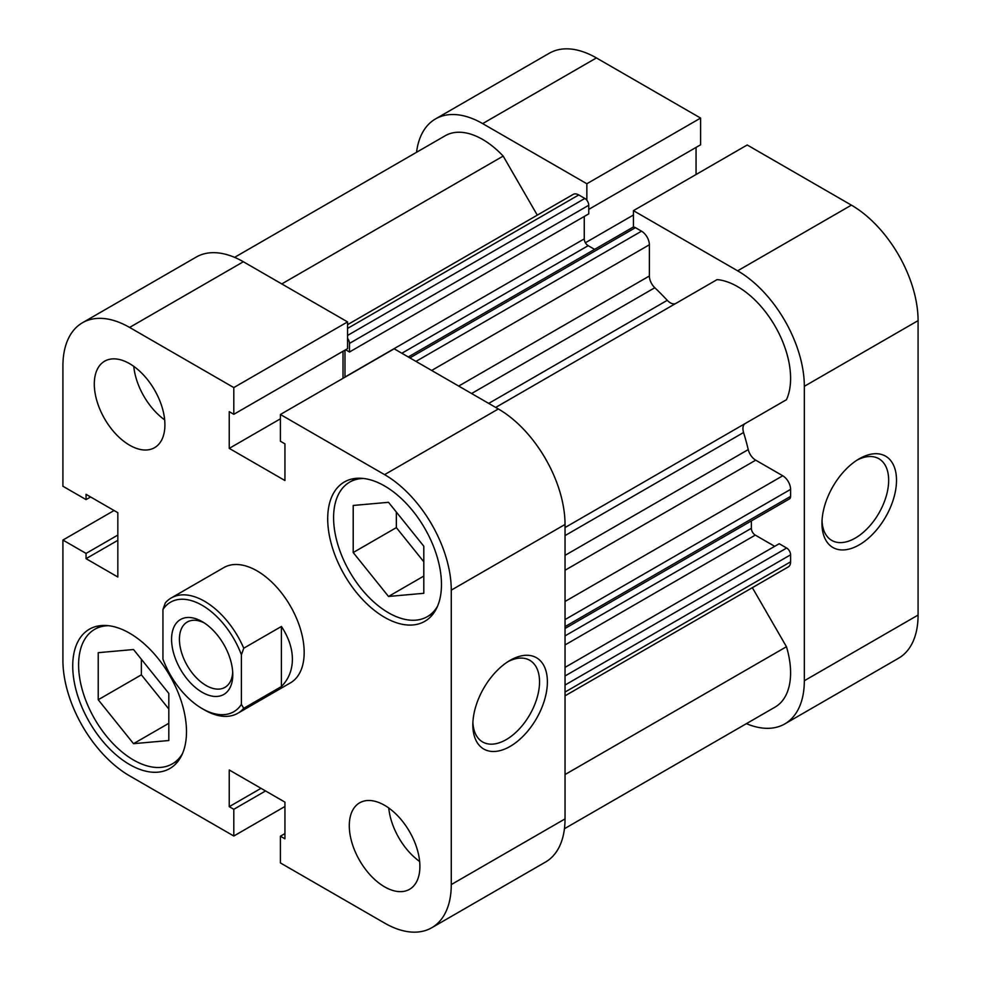 <?xml version="1.0" encoding="UTF-8"?>
<svg xmlns="http://www.w3.org/2000/svg" width="981" height="981" viewBox="0 0 981 981"><rect width="100%" height="100%" fill="white"/><g stroke="black" fill="none" stroke-linecap="round" stroke-linejoin="round"><path stroke-width="1.47" d="M537.281 215.146L503.179 156.089A74.887 43.238 -120 0 0 482.652 139.449A74.887 43.238 -120 0 0 445.202 135.746L234.582 257.353M565.031 527.545L786.455 399.708A74.887 43.238 -120 0 0 737.638 286.66A74.887 43.238 -120 0 0 717.111 279.597L495.687 407.434M344.969 377.207A5.543 3.201 60 0 1 344.969 377.035L344.969 350.131M345.594 349.763L349.481 352.007L349.481 343.399A5.543 3.201 -120 0 0 347.556 338.396M408.268 356.961L632.671 227.396A5.543 3.201 60 0 1 635.443 227.666L641.525 231.173A11.098 6.401 60 0 1 649.373 244.772L649.373 275.992A11.098 6.401 -120 0 0 654.805 287.74L471.591 393.516M488.722 403.412L667.264 300.321A205.262 118.505 -120 0 0 654.805 287.74M667.264 300.321A11.098 6.401 -120 0 0 675.835 303.423M745.241 423.498A11.098 6.401 -120 0 0 743.573 432.511L565.031 535.589M565.031 555.369L748.245 449.592A205.262 118.505 -120 0 0 743.573 432.511M748.245 449.592A11.098 6.401 -120 0 0 755.713 460.175L565.031 570.255M565.031 601.476L782.752 475.773L755.713 460.175M782.752 475.773A11.098 6.401 60 0 1 790.588 489.372L565.031 619.587M565.031 626.614L790.588 496.386L790.588 489.372M790.588 496.386A5.543 3.201 60 0 1 789.447 498.924L565.031 628.49M751.36 520.911L751.36 528.318A5.543 3.201 -120 0 0 755.284 535.111L565.031 644.958M774.708 546.331L755.284 535.111M565.031 675.983L786.664 548.023L779.221 543.719L565.031 667.374M786.664 548.023A5.543 3.201 60 0 1 790.588 554.817L790.588 561.843A11.098 6.401 60 0 1 788.295 566.92L565.031 695.823M564.455 828.712L775.076 707.105A74.887 43.238 -120 0 0 786.455 646.724L752.353 587.668M347.556 324.674L573.211 194.397A11.098 6.401 60 0 1 578.765 194.937L347.556 328.427M347.556 335.453L584.848 198.456L578.765 194.937M584.848 198.456A5.543 3.201 60 0 1 588.759 205.25L349.481 343.399M349.481 352.007L588.759 213.858L588.759 205.25M344.969 377.035L584.259 238.886L584.259 216.458M584.259 238.886A5.543 3.201 -120 0 0 588.171 245.679L594.596 249.382M565.031 774.561L786.455 646.724M281.768 283.926L503.179 156.089M182.466 753.629A77.671 44.844 60 0 1 172.362 763.856A77.671 44.844 60 0 1 133.526 760.017A77.671 44.844 60 0 1 82.784 691.568A77.671 44.844 60 0 1 94.691 629.336A77.671 44.844 60 0 1 108.609 625.694M437.452 606.405A77.671 44.844 60 0 1 427.336 616.644A77.671 44.844 60 0 1 388.513 612.794A77.671 44.844 60 0 1 337.771 544.357A77.671 44.844 60 0 1 349.677 482.125A77.671 44.844 60 0 1 363.595 478.483M129.602 363.669A49.933 28.829 -120 0 0 104.636 361.192A49.933 28.829 -120 0 0 96.984 401.204A49.933 28.829 -120 0 0 129.602 445.202A49.933 28.829 -120 0 0 154.569 447.679A49.933 28.829 -120 0 0 162.221 407.667A49.933 28.829 -120 0 0 129.602 363.669M133.772 366.367A49.933 28.829 -120 0 0 164.661 419.868M384.589 805.303A49.933 28.829 -120 0 0 359.622 802.838A49.933 28.829 -120 0 0 351.971 842.838A49.933 28.829 -120 0 0 384.589 886.836A49.933 28.829 -120 0 0 409.555 889.313A49.933 28.829 -120 0 0 417.207 849.301A49.933 28.829 -120 0 0 384.589 805.303M388.758 808.001A49.933 28.829 -120 0 0 419.647 861.502M510.108 746.418A52.704 30.423 -60 0 1 472.842 724.91A52.704 30.423 -60 0 1 510.108 660.36L510.108 660.36A52.704 30.423 -60 0 1 547.386 681.869A52.704 30.423 -60 0 1 510.108 746.418M472.903 722.543A47.149 27.223 120 0 0 482.615 741.967A47.149 27.223 120 0 0 506.196 739.625A47.149 27.223 120 0 0 536.999 698.08A47.149 27.223 120 0 0 529.765 660.287A47.149 27.223 120 0 0 508.097 661.586M129.602 633.186A80.442 46.438 -120 0 0 89.381 629.201A80.442 46.438 -120 0 0 77.058 693.653A80.442 46.438 -120 0 0 129.602 764.542A80.442 46.438 -120 0 0 169.823 768.528A80.442 46.438 -120 0 0 182.159 704.064A80.442 46.438 -120 0 0 129.602 633.186M384.589 485.963A80.442 46.438 -120 0 0 344.368 481.978A80.442 46.438 -120 0 0 332.032 546.442A80.442 46.438 -120 0 0 384.589 617.331A80.442 46.438 -120 0 0 424.81 621.316A80.442 46.438 -120 0 0 437.134 556.852A80.442 46.438 -120 0 0 384.589 485.963M237.819 713.261L290.376 682.911A66.573 38.431 -120 0 0 300.591 629.557A66.573 38.431 -120 0 0 257.096 570.905A66.573 38.431 -120 0 0 223.815 567.607L171.246 597.956A66.573 38.431 60 0 1 243.754 648.208L281.412 626.467C288.647 637.38 292.313 648.306 292.399 659.232C292.313 670.109 288.647 679.22 281.412 686.553L243.754 708.294A66.573 38.431 60 0 1 237.819 713.261A66.573 38.431 60 0 1 204.526 709.962L202.172 708.601A63.238 36.518 -120 0 0 241.4 704.407L241.4 654.817A63.238 36.518 -120 0 0 202.172 605.326A63.238 36.518 -120 0 0 162.944 609.52L165.299 602.91A66.573 38.431 60 0 1 171.246 597.956M284.944 833.568L280.394 836.204L280.394 862.924L384.589 923.072A94.311 54.446 -120 0 0 431.738 927.744A94.311 54.446 -120 0 0 451.272 884.58L565.031 818.902A94.311 54.446 60 0 1 545.497 862.066L431.738 927.744M114.078 510.525L62.919 540.053L62.919 660.36A94.311 54.446 -120 0 0 129.602 775.861L233.797 836.02L284.944 806.492M129.602 327.433A94.311 54.446 -120 0 0 82.453 322.761L196.212 257.083A94.311 54.446 60 0 1 243.362 261.755L129.602 327.433L233.797 387.581L347.556 321.903L347.556 348.635L233.797 414.313L229.247 411.677L229.247 448.378L284.944 480.531L284.944 443.841L280.394 441.217L280.394 414.485L384.589 474.645L498.348 408.967A94.311 54.446 60 0 1 565.031 524.467L565.031 818.902M243.362 261.755L347.556 321.903M343.007 351.259L343.007 378.347M280.394 414.485L394.154 348.807L498.348 408.967M280.394 836.204L284.944 838.829L284.944 802.139L229.247 769.975L229.247 806.664L233.797 809.3L233.797 836.02M565.031 524.467L451.272 590.145L451.272 884.58M451.272 590.145A94.311 54.446 -120 0 0 384.589 474.645M233.797 387.581L233.797 414.313M82.453 322.761A94.311 54.446 -120 0 0 62.919 365.938L62.919 486.245L86.058 499.599L86.058 494.35L117.843 512.695L117.843 577.012L86.058 558.667L86.058 553.419L62.919 540.053M396.349 512.07L396.349 527.619L423.817 561.782M141.374 659.281L141.374 674.842L168.83 708.993M280.394 418.838L229.247 448.378M90.608 496.975L86.058 499.599M117.843 540.323L86.058 558.667M117.843 535.074L86.058 553.419M261.02 788.319L229.247 806.664M265.569 790.944L233.797 809.3M353.209 552.536L353.209 505.46L388.513 502.309L423.817 546.233L423.817 593.297L388.513 596.46L353.209 552.536L396.349 527.619M388.513 596.46L423.817 576.068M98.223 699.747L98.223 652.684L133.526 649.52L168.83 693.444L168.83 740.52L133.526 743.672L98.223 699.747L141.374 674.842M133.526 743.672L168.83 723.291M202.172 621.635L202.172 621.635A43.274 24.979 60 0 1 232.779 674.621A43.274 24.979 60 0 1 202.172 692.292A43.274 24.979 60 0 1 171.577 639.293A43.274 24.979 60 0 1 202.172 621.635M204.207 622.886A37.719 21.778 -120 0 0 187.236 622.028A37.719 21.778 -120 0 0 181.46 652.255A37.719 21.778 -120 0 0 206.096 685.498A37.719 21.778 -120 0 0 224.956 687.362A37.719 21.778 -120 0 0 232.705 672.243M202.172 708.601A63.238 36.518 -120 0 1 162.944 659.109L162.944 609.52M243.754 708.294L241.4 704.407M241.4 654.817L243.754 648.208M281.412 686.553L281.412 626.467M859.233 458.789L859.246 458.789A52.704 30.423 -60 0 1 896.511 480.31A52.704 30.423 -60 0 1 859.246 544.86A52.704 30.423 -60 0 1 821.968 523.339A52.704 30.423 -60 0 1 859.233 458.789A52.704 30.423 -60 0 1 859.246 458.789M822.029 520.985A47.149 27.223 120 0 0 831.741 540.396A47.149 27.223 120 0 0 855.322 538.066A47.149 27.223 120 0 0 886.125 496.509A47.149 27.223 120 0 0 878.89 458.728A47.149 27.223 120 0 0 857.222 460.015M737.638 270.817L633.444 210.657L747.203 144.98L851.398 205.139A94.311 54.446 60 0 1 918.081 320.64L804.322 386.318A94.311 54.446 -120 0 0 737.638 270.817L851.398 205.139M633.444 210.657L633.444 227.151M586.846 200.247L586.846 183.754L482.652 123.606A94.311 54.446 -120 0 0 435.503 118.934A94.311 54.446 -120 0 0 416.545 152.288M746.418 723.647A94.311 54.446 -120 0 0 784.788 723.917A94.311 54.446 -120 0 0 804.322 680.74L804.322 386.318M804.322 680.74L918.081 615.062L918.081 320.64M918.081 615.062A94.311 54.446 60 0 1 898.547 658.239L784.788 723.917M435.503 118.934L549.262 53.256A94.311 54.446 60 0 1 596.411 57.928L700.606 118.076L586.846 183.754M588.759 209.37L700.606 144.796L700.606 118.076M696.056 174.508L696.056 147.432M585.399 242.748L633.444 215.011M790.588 554.817L565.031 685.045M565.031 692.071L790.588 561.843M565.031 635.896L751.36 528.318M458.691 386.073L649.373 275.992M649.373 244.772L431.665 370.462M635.443 227.666L409.886 357.893M415.969 361.4L641.525 231.173M588.171 245.679L401.842 353.246M596.411 57.928L482.652 123.606M172.362 763.856L178.91 760.079M427.336 616.644L433.884 612.867M349.677 482.125L356.226 478.336M94.691 629.336L101.239 625.559"/></g></svg>
